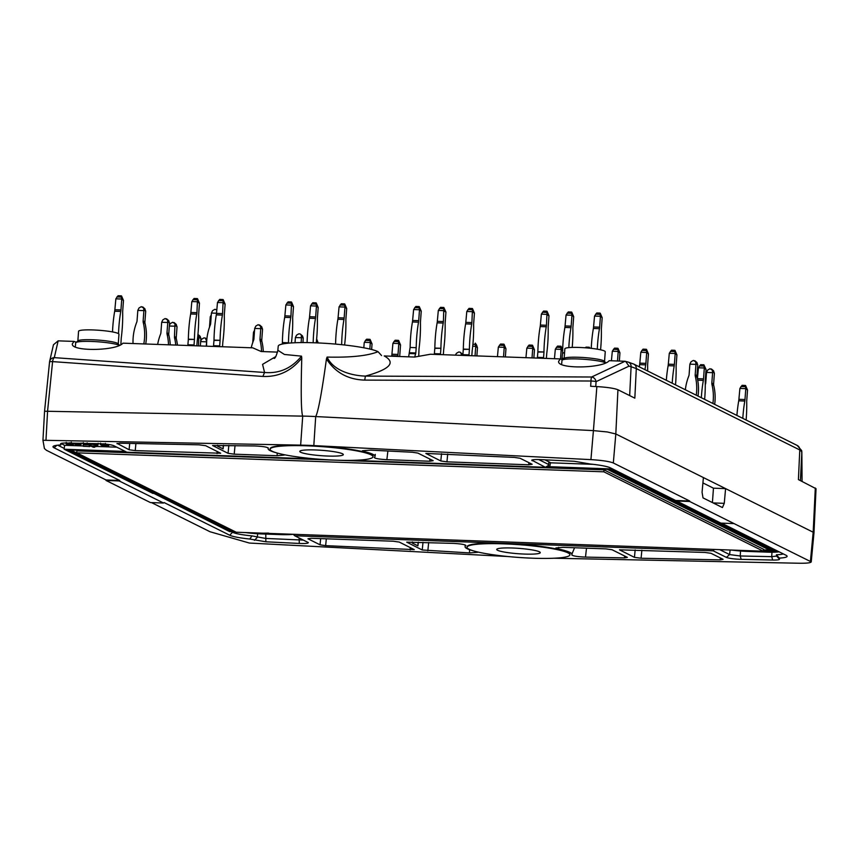 <?xml version="1.0" encoding="UTF-8"?>
<svg xmlns="http://www.w3.org/2000/svg" width="859" height="859" viewBox="0 0 859 859"><rect width="100%" height="100%" fill="white"/><g stroke="black" fill="none" stroke-linecap="round" stroke-linejoin="round"><path stroke-width="1.29" d="M143.636 308.166L143.893 310.625L137.816 310.4L138.986 307.994L141.295 306.663L144.881 308.789L145.676 311.506L144.913 321.878A4.961 4.714 -63.5 0 0 145.031 323.413L143.26 322.522A50.906 48.362 116.5 0 1 143.807 343.922M145.729 343.987A50.906 48.362 -63.5 0 0 145.031 323.413M143.26 322.522A4.961 4.714 116.5 0 1 143.131 320.987L144.913 321.878M143.893 310.625L143.131 320.987M133.027 343.536A50.906 48.362 116.5 0 1 136.71 322.286A4.961 4.714 116.5 0 0 137.053 320.772L137.816 310.4M144.881 308.789L142.68 306.888M143.99 310.11L145.654 310.937M231.447 531.667L232.918 532.397A24.245 2.996 -175.8 0 0 251.955 535.887L265.495 538.421L303.431 540.096M49.554 361.929A4.961 4.789 13 0 1 54.289 357.645L58.154 340.851L74.035 341.41L72.349 343.815C70.502 351.664 116.663 351.084 122.912 343.171L252.782 347.841L261.179 351.524L277.564 352.115M562.666 359.696A25.566 3.157 -175.8 0 1 560.326 358.922L430.456 354.241L414.629 357.054L384.22 355.948C396.235 362.584 389.954 369.306 365.386 376.102L364.742 380.108C348.056 379.614 335.289 372.559 326.452 358.933L327.096 357.076C350.687 357.634 367.673 355.841 378.046 351.696A51.035 6.303 -175.8 0 0 322.318 343.149A51.035 6.303 -175.8 0 0 278.23 346.166L277.854 350.268L284.436 354.466L301.509 356.152C291.577 368.318 279.272 373.762 264.572 372.473L262.875 376.435C278.456 377.101 291.426 370.97 301.777 358.042L301.509 356.152M327.096 357.076C333.195 370.53 351.202 375.641 365.386 376.102L591.626 377.004A4.961 0.859 90.2 0 0 590.981 381.009A4.961 0.752 3.4 0 1 596.06 381.654A4.961 4.134 -115.2 0 0 591.626 377.004L625.051 361.274L609.203 360.683C602.954 368.597 556.793 369.187 558.64 361.328L560.326 358.922M275.675 356.635L262.564 364.356L264.572 372.473L54.289 357.645A4.961 1.965 -86 0 0 52.592 361.618A4.961 0.698 -174.2 0 0 49.554 361.95A4.961 0.698 -174.2 0 0 49.554 361.972L44.561 411.203L49.554 361.95A4.961 4.961 0 0 1 49.65 361.338L53.462 344.749L58.154 340.851M76.365 342.183A25.566 3.157 4.2 0 1 74.035 341.41M372.999 456.784L373.042 456.29A51.594 6.378 -175.8 0 0 322.061 446.154A51.594 6.378 -175.8 0 0 270.134 448.731L270.102 449.225A51.594 6.378 -175.8 0 0 272.163 451.222A51.594 6.378 -175.8 0 0 328.61 459.844A51.594 6.378 -175.8 0 0 372.999 456.784A51.594 6.378 -175.8 0 0 322.018 446.648A51.594 6.378 -175.8 0 0 270.102 449.225M520.06 458.255L514.466 457.418L425.86 453.434L440.817 460.982L446.948 461.841L528.79 464.794L532.15 464.268L520.06 458.255M387.881 451.007L386.872 459.683L429.822 461.229L433.183 460.703L417.861 453.08L412.266 452.242L370.605 450.137L362.434 450.728L364.388 451.63A53.591 6.625 -175.8 0 1 367.706 452.489L368.286 452.639A53.655 6.636 -175.8 0 1 374.964 455.893L374.964 455.893M386.872 459.683C378.679 459.189 374.503 458.427 374.341 457.396A53.591 6.625 -175.8 0 0 375.029 456.473A53.591 6.625 -175.8 0 0 374.964 456.022M117.007 443.738L119.852 443.201L199.02 444.822L205.666 445.692L220.634 453.23L135.228 450.61L129.097 449.751L117.049 443.373M277.178 453.037L277.146 455.732L234.196 454.175L228.065 453.316L212.549 445.499L254.618 445.95C262.8 446.326 267.353 447.067 268.287 448.173L268.309 448.087M276.018 452.693A53.591 6.625 4.2 0 1 275.073 452.425L274.504 452.274A53.655 6.636 4.2 0 1 268.169 449.042L268.18 448.903A53.591 6.625 4.2 0 1 268.137 448.623A53.591 6.625 4.2 0 1 268.287 448.173M277.146 455.732L284.254 455.066M56.877 445.306L54.085 447.797L119.723 480.471L106.044 479.977L46.397 450.277L44.421 448.548L42.95 440.291L44.561 411.225L302.712 416.132M54.085 447.797A27.338 3.382 4.2 0 1 53.247 446.315A27.338 3.382 4.2 0 1 60.806 444.951L61.086 443.427M317.379 459.071L126.885 452.21L113.699 445.649C110.865 444.608 105.947 443.963 98.925 443.695L67.453 443.029C63.018 442.965 60.742 443.233 60.602 443.835L60.71 443.609M352.673 460.349L545.368 467.285L531.764 460.134M533.31 459.726L532.193 460.725C530.959 459.748 533.836 459.372 540.816 459.619L574.284 461.283L590.316 464.032A27.338 3.382 -175.8 0 1 610.373 467.833L720.851 523.11L734.026 523.582L689.648 501.484L676.473 501.012M42.95 440.27L300.65 445.134A51.819 6.41 -175.8 0 1 313.814 445.606L590.928 459.629C601.912 460.306 609.375 461.423 613.326 462.98L689.691 501.001L676.012 500.507M300.65 445.134L302.712 416.089A52.335 6.464 4.2 0 1 315.704 416.561L593.419 430.617L596.865 386.593L590.67 386.282L590.981 381.009L364.742 380.108M302.647 416.121C301.112 411.085 300.822 391.725 301.777 358.042M613.326 462.98L615.817 433.978L725.587 488.621L713.464 488.18L702.92 482.93M801.855 451.909L802.07 481.405L801.683 450.599A4.961 4.918 169.9 0 1 801.758 451.673L799.783 449.955L798.408 479.59L816.039 488.717L813.967 532.999L811.229 561.872L734.026 523.582M815.309 487.998L813.183 532.215L725.587 488.621L724.266 503.342L722.43 507.551L703.016 497.887L702.071 492.293L703.403 477.572M315.446 449.966A21.829 2.695 4.2 0 1 343.321 454.604A21.829 2.695 4.2 0 1 324.541 455.904A21.829 2.695 4.2 0 1 300.661 452.253A21.829 2.695 4.2 0 1 299.78 451.404A21.829 2.695 4.2 0 1 315.446 449.966M313.814 445.606L315.704 416.561C318.195 411.966 321.781 392.756 326.452 358.933M625.051 361.274L628.187 362.09A4.961 4.188 105.5 0 1 631.097 366.729L636.304 368.575L634.833 398.157L617.943 389.75L615.817 433.978L607.227 431.948L593.419 430.617L590.928 459.629M538.668 459.533L548.59 464.472L548.912 461.831M308.349 542.587L294.744 535.769L713.238 550.844L726.413 557.405C729.248 558.447 734.166 559.102 741.188 559.359L772.671 560.036C777.094 560.1 779.381 559.832 779.51 559.23L779.317 558.103A27.338 3.382 4.2 0 0 786.93 555.88A27.338 3.382 4.2 0 0 786.039 555.268L721.463 523.131M545.368 467.285L548.235 465.589L548.59 464.472M381.546 355.54L378.057 351.707M64.511 446.175L64.307 445.155M64.242 448.43L57.746 445.198M150.4 502.558L106.022 480.46L119.186 480.943L163.564 503.03L150.4 502.558M119.723 480.471L119.186 480.943M223.2 446.1L223.093 448.892L223.512 445.316M232.993 531.721L229.74 535.232L164.101 502.558L163.564 503.03M617.943 389.75C614.239 388.279 607.206 387.226 596.865 386.593M625.62 361.381L629.013 366.149L596.06 381.654L595.77 386.539M467.038 547.258L467.081 546.764A51.594 6.378 4.2 0 1 518.997 544.187A51.594 6.378 4.2 0 1 569.979 554.323L569.936 554.817A51.594 6.378 4.2 0 1 525.547 557.878A51.594 6.378 4.2 0 1 469.1 549.255A51.594 6.378 4.2 0 1 467.038 547.258A51.594 6.378 4.2 0 1 518.954 544.681A51.594 6.378 4.2 0 1 569.936 554.817M723.106 559.327L720.271 559.864L641.093 558.243L634.447 557.362L619.479 549.824L704.885 552.444L711.016 553.303L723.106 559.327M574.263 548.482L571.954 554.023A53.655 6.636 4.2 0 0 565.609 550.791L565.039 550.64A53.591 6.625 4.2 0 0 558.371 548.998L555.87 547.978L562.967 547.333L605.917 548.88L612.048 549.739L627.371 557.373L624.536 557.899L585.494 557.104L586.504 548.182M571.933 554.152A53.591 6.625 4.2 0 1 571.965 554.506A53.591 6.625 4.2 0 1 571.826 554.893L571.804 554.968M571.826 554.893C572.76 555.998 577.323 556.729 585.494 557.104M320.053 544.81L325.647 545.648L414.263 549.62L399.295 542.083L393.164 541.224L311.323 538.271L307.962 538.786L320.053 544.81L320.665 538.604M465.889 545.486L465.771 545.669C465.61 544.627 461.433 543.865 453.241 543.382L406.736 542.158L422.252 549.985L469.519 552.928L469.551 549.685M465.771 545.669A53.591 6.625 -175.8 0 0 465.084 546.657A53.591 6.625 -175.8 0 0 465.159 547.043L465.159 547.172A53.655 6.636 -175.8 0 0 471.827 550.415L472.407 550.565A53.591 6.625 -175.8 0 0 472.955 550.726M477.679 552.316L469.519 552.928M151.495 502.601L210.079 531.764L249.378 543.049L507.862 556.525M554.044 558.232L799.063 563.236C806.687 563.343 810.735 562.892 811.229 561.872M307.93 542.34C309.154 543.317 306.287 543.683 299.297 543.446L265.839 541.782L249.797 539.033A27.338 3.382 -175.8 0 1 229.74 535.232M783.29 553.905A24.245 2.996 4.2 0 1 776.407 554.785L776.643 556.074L771.715 556.653L740.233 555.977L729.592 554.57L719.681 549.642M524.591 554.076A21.829 2.695 -175.8 0 0 540.257 552.638A21.829 2.695 -175.8 0 0 518.686 548.353A21.829 2.695 -175.8 0 0 496.727 549.438A21.829 2.695 -175.8 0 0 497.597 550.286A21.829 2.695 -175.8 0 0 524.591 554.076M810.434 561.099L813.183 532.215L813.945 533.106M712.412 502.569L713.464 488.18M558.371 548.998L558.586 547.355M740.522 551.006L740.233 555.977L741.188 559.359M776.407 554.785L779.317 558.103M779.51 559.23L776.643 556.095M771.973 552.208L771.715 556.653L772.671 560.036M730.107 550.018L729.592 554.57L726.413 557.405M713.238 550.844L714.226 549.438M294.744 535.769L293.187 534.277A21.357 2.641 -175.8 0 1 280.603 534.609L261.608 533.922A21.357 2.641 -175.8 0 1 245.631 532.569M418.011 543.232L417.914 545.862L418.365 542.126M299.104 537.949L299.297 543.446M251.955 535.887L249.797 539.033M254.436 540.322L257.292 537.369L257.679 533.729M265.785 534.073L265.839 541.782M169.384 325.26L170.329 323.596L172.638 322.265L176.224 324.391L177.018 327.107L176.256 337.48A4.961 4.714 -63.5 0 0 176.374 339.015L174.602 338.135A50.906 48.362 116.5 0 1 175.773 345.071M177.459 345.135A50.906 48.362 -63.5 0 0 176.374 339.015M174.602 338.135A4.961 4.714 116.5 0 1 174.474 336.588L176.256 337.48M174.978 323.768L174.474 336.588M175.236 326.227L169.33 326.012M176.224 324.391L174.023 322.49M175.333 325.711L176.997 326.538M200.727 340.862L201.672 339.198L203.98 337.866L205.365 338.092L206.675 341.313L206.267 346.166M206.579 341.828L200.673 341.614M206.879 338.951L205.365 338.092M745.279 385.466L742.101 385.337L739.9 388.418L738.901 399.317A4.961 1.428 92.1 0 1 738.729 400.809A50.906 14.603 92.1 0 0 736.915 415.445M739.9 388.418L745.591 388.622L745.591 385.551L747.523 390.05L746.761 400.423A4.961 1.428 -87.9 0 0 746.718 401.98A50.906 14.603 -87.9 0 1 746.117 420.019M747.523 390.05L745.591 388.622M742.81 418.376A50.906 14.603 -87.9 0 1 744.807 401.035A4.961 1.428 -87.9 0 0 744.989 399.542L745.741 389.17M697.433 378.701A4.961 1.428 92.1 0 0 697.433 378.679L698.431 367.77L700.633 364.688L703.875 364.807L706.055 369.413L705.293 379.775A4.961 1.428 -87.9 0 0 705.25 381.342A50.906 14.603 -87.9 0 1 704.648 399.381M706.055 369.413L704.273 368.522L703.875 364.807M701.341 397.728A50.906 14.603 -87.9 0 1 703.338 380.387A4.961 1.428 -87.9 0 0 703.521 378.894L704.273 368.522M698.431 367.77L704.122 367.974M703.811 364.828L700.633 364.688M646.193 349.302L643.015 349.162L640.814 352.254L639.815 363.153A4.961 1.428 92.1 0 1 639.633 364.646A50.906 14.603 92.1 0 0 639.279 366.836M640.814 352.254L646.505 352.458L646.505 349.388L648.438 353.887L647.675 364.259A4.961 1.428 -87.9 0 0 647.632 365.816A50.906 14.603 -87.9 0 1 647.643 371.002M648.438 353.887L646.505 352.458M644.969 369.671A50.906 14.603 -87.9 0 1 645.721 364.86A4.961 1.428 -87.9 0 0 645.893 363.368L646.655 353.006M589.113 348.11L589.274 347.229L590.144 348.217M589.21 347.251L586.031 347.111L585.226 347.777M532.226 345.2L529.047 345.06L526.835 348.142L525.944 357.688M526.835 348.142L532.537 348.346L532.526 345.286L534.459 349.785L533.858 357.967M534.459 349.785L532.537 348.346M532.022 357.902L532.687 348.894M472.729 346.198L475.542 346.295L475.295 343.128L476.552 345.028L477.475 347.723L476.874 355.916M477.475 347.723L475.542 346.295M475.038 355.851L475.693 346.843M369.81 339.348L366.632 339.208L365.494 340.4L364.195 342.827L363.829 347.798M364.42 342.29L370.122 342.505L370.111 339.434L372.044 343.933L371.636 349.506M372.044 343.933L370.122 342.505M369.832 349.065L370.272 343.042M187.842 345.511L188.357 339.187L194.435 339.402A50.906 14.603 -87.9 0 1 196.743 314.179A4.961 1.428 -87.9 0 0 196.926 312.676L197.527 298.696L199.46 303.195L198.708 313.567A4.961 1.428 -87.9 0 0 198.665 315.124A50.906 14.603 -87.9 0 1 197.226 340.798L196.851 345.833M197.226 298.61L194.048 298.481L191.836 301.563L190.848 312.461A4.961 1.428 92.1 0 1 190.666 313.954A50.906 14.603 92.1 0 0 188.357 339.187M199.46 303.195L197.688 302.314M194.435 339.402L188.346 339.477M187.96 344.77L194.037 344.985L194.424 339.692M194.037 344.985L193.919 345.726M191.836 301.563L197.538 301.767M213.483 346.435L214.009 340.11L220.087 340.325A50.906 14.603 -87.9 0 1 222.395 315.103A4.961 1.428 -87.9 0 0 222.578 313.599L223.179 299.619L225.112 304.118L224.349 314.491A4.961 1.428 -87.9 0 0 224.306 316.048A50.906 14.603 -87.9 0 1 222.878 341.721L222.492 346.757M222.868 299.533L219.689 299.404L217.488 302.486L216.489 313.385A4.961 1.428 92.1 0 1 216.318 314.877A50.906 14.603 92.1 0 0 214.009 340.11M225.112 304.118L223.329 303.238M220.087 340.325L213.988 340.4M213.601 345.694L219.679 345.909L220.076 340.615M219.679 345.909L219.56 346.649M217.488 302.486L223.179 302.69M282.289 344.051L282.386 342.569L288.474 342.795A50.906 14.603 -87.9 0 1 290.772 317.562A4.961 1.428 -87.9 0 0 290.954 316.069L291.555 302.078L293.499 306.577L292.736 316.95A4.961 1.428 -87.9 0 0 292.694 318.517A50.906 14.603 -87.9 0 1 291.416 342.934M291.255 301.992L288.076 301.863L285.864 304.945L284.877 315.844A4.961 1.428 92.1 0 1 284.694 317.347A50.906 14.603 92.1 0 0 282.386 342.569M293.499 306.577L291.716 305.697M288.474 342.795L282.375 342.859M285.864 304.945L291.566 305.149M315.951 302.883L312.773 302.755L310.561 305.836L309.573 316.735A4.961 1.428 92.1 0 1 309.39 318.227A50.906 14.603 92.1 0 0 307.103 342.623M310.561 305.836L316.262 306.04L316.252 302.969L318.184 307.468L317.422 317.841A4.961 1.428 -87.9 0 0 317.379 319.408A50.906 14.603 -87.9 0 1 316.23 342.859M318.184 307.468L316.262 306.04M313.181 342.752A50.906 14.603 -87.9 0 1 315.468 318.453A4.961 1.428 -87.9 0 0 315.65 316.96L316.413 306.588M344.448 303.914L341.27 303.775L339.058 306.867L338.07 317.766A4.961 1.428 92.1 0 1 337.888 319.258A50.906 14.603 92.1 0 0 335.59 344.105M339.058 306.867L344.76 307.071L344.749 304L346.682 308.499L345.919 318.872A4.961 1.428 -87.9 0 0 345.876 320.428A50.906 14.603 -87.9 0 1 344.588 345.007M346.682 308.499L344.76 307.071M341.657 344.695A50.906 14.603 -87.9 0 1 343.965 319.473A4.961 1.428 -87.9 0 0 344.148 317.98L344.91 307.619M410.119 347.466L416.207 347.68L410.119 347.466L408.648 356.829M418.999 306.599L415.82 306.47L413.619 309.551L412.621 320.45A4.961 1.428 92.1 0 1 412.449 321.942A50.906 14.603 92.1 0 0 410.14 347.176M413.619 309.551L419.31 309.755L419.31 306.684L421.243 311.183L420.481 321.556A4.961 1.428 -87.9 0 0 420.438 323.113A50.906 14.603 -87.9 0 1 419.009 348.775L418.72 356.324M421.243 311.183L419.31 309.755M416.218 347.39A50.906 14.603 -87.9 0 1 418.526 322.168A4.961 1.428 -87.9 0 0 418.709 320.665L419.46 310.303M409.732 352.759L415.81 352.974L416.207 347.68M415.81 352.974L414.725 357.033M434.31 354.38L434.837 348.067L440.914 348.282A50.906 14.603 -87.9 0 1 443.212 323.048A4.961 1.428 -87.9 0 0 443.394 321.556L443.835 307.49L445.939 312.075L445.177 322.447A4.961 1.428 -87.9 0 0 445.134 324.004A50.906 14.603 -87.9 0 1 443.695 349.667L443.319 354.713M443.695 307.49L440.517 307.35L438.315 310.443L437.317 321.341A4.961 1.428 92.1 0 1 437.134 322.834A50.906 14.603 92.1 0 0 434.837 348.067M445.939 312.075L444.157 311.194M440.914 348.282L434.815 348.357M434.429 353.65L440.506 353.865L440.892 348.571M440.506 353.865L440.388 354.606M438.315 310.443L444.006 310.647M455.41 355.143L456.44 353.307L458.76 351.975L460.145 352.201L462.808 355.39L463.323 349.087L469.401 349.312A50.906 14.603 -87.9 0 1 471.709 324.079A4.961 1.428 -87.9 0 0 471.892 322.587L472.493 308.596L474.426 313.095L473.663 323.467A4.961 1.428 -87.9 0 0 473.62 325.035A50.906 14.603 -87.9 0 1 472.192 350.697L471.816 355.733M472.192 308.51L469.014 308.381L466.802 311.463L465.814 322.361A4.961 1.428 92.1 0 1 465.632 323.864A50.906 14.603 92.1 0 0 463.323 349.087M474.426 313.095L472.654 312.214M469.401 349.312L463.312 349.377M462.926 354.67L469.003 354.896L469.39 349.602M469.003 354.896L468.885 355.626M466.802 311.463L472.504 311.667M537.369 358.096L537.884 351.771L543.962 351.997A50.906 14.603 -87.9 0 1 546.27 326.764A4.961 1.428 -87.9 0 0 546.453 325.271L547.054 311.28L548.987 315.79L548.225 326.152A4.961 1.428 -87.9 0 0 548.182 327.719A50.906 14.603 -87.9 0 1 546.754 353.382L546.378 358.418M546.754 311.205L543.575 311.065L541.363 314.147L540.375 325.056A4.961 1.428 92.1 0 1 540.193 326.549A50.906 14.603 92.1 0 0 537.884 351.771M548.987 315.79L547.215 314.899M543.962 351.997L537.874 352.061M537.476 357.355L543.564 357.58L543.951 352.287M543.564 357.58L543.446 358.31M541.363 314.147L547.065 314.351M564.556 353.028L562.57 352.952L561.915 359.481M562.57 352.952L564.567 352.738M571.439 312.085L568.271 311.957L566.06 315.038L565.061 325.937A4.961 1.428 92.1 0 1 564.889 327.44A50.906 14.603 92.1 0 0 562.581 352.662M566.06 315.038L571.761 315.242L571.75 312.171L573.683 316.67L572.921 327.043A4.961 1.428 -87.9 0 0 572.878 328.61A50.906 14.603 -87.9 0 1 572.212 347.412M573.683 316.67L571.761 315.242M568.83 347.616A50.906 14.603 -87.9 0 1 570.967 327.655A4.961 1.428 -87.9 0 0 571.149 326.162L571.911 315.79M599.936 313.116L596.758 312.987L594.546 316.069L593.558 326.968A4.961 1.428 92.1 0 1 593.376 328.46A50.906 14.603 92.1 0 0 591.25 348.335M594.546 316.069L600.248 316.273L600.237 313.202L602.18 317.701L601.418 328.074A4.961 1.428 -87.9 0 0 601.375 329.631A50.906 14.603 -87.9 0 1 600.57 349.796M602.18 317.701L600.248 316.273M597.295 349.173A50.906 14.603 -87.9 0 1 599.453 328.686A4.961 1.428 -87.9 0 0 599.636 327.182L600.398 316.821M216.5 313.234L211.421 313.052L212.592 310.647L214.9 309.315L216.747 309.874M206.632 346.188A50.906 48.362 116.5 0 1 210.315 324.938A4.961 4.714 116.5 0 0 210.67 323.424L211.421 313.052M211.293 314.877L210.251 316.853L209.489 327.172M210.476 316.316L211.185 316.348M260.502 326.205L260.76 328.664L254.683 328.439L255.842 326.044L258.162 324.702L261.748 326.828L262.532 329.545L261.77 339.917A4.961 4.714 -63.5 0 0 261.898 341.452L260.127 340.572A50.906 48.362 116.5 0 1 261.523 351.535M263.273 351.599A50.906 48.362 -63.5 0 0 261.898 341.452M260.127 340.572A4.961 4.714 116.5 0 1 259.998 339.037L261.77 339.917M260.76 328.664L259.998 339.037M251.236 347.788A50.906 48.362 116.5 0 1 253.566 340.336A4.961 4.714 116.5 0 0 253.92 338.811L254.683 328.439M261.748 326.828L259.536 324.927M260.857 328.149L262.521 328.976M254.543 330.275L253.502 332.24L252.75 342.569M253.738 331.714L254.436 331.735M301.219 335.3L301.488 337.748L295.399 337.533L296.57 335.128L298.878 333.797L300.263 334.022L302.475 335.912L303.238 338.07L302.969 342.601M301.488 337.748L301.122 342.612M295.024 342.752L295.399 337.533M302.475 335.912L300.263 334.022M301.573 337.243L303.238 338.07M318.077 342.945L316.359 341.775M316.402 342.87L316.456 342.129M316.649 338.908L318.206 342.945M398.297 340.368L395.129 340.239L392.917 343.321L391.929 354.219A4.961 1.428 92.1 0 1 391.747 355.723A50.906 14.603 92.1 0 0 391.661 356.217M399.736 356.517A4.961 1.428 -87.9 0 1 399.779 355.325L400.541 344.953L398.769 344.072L398.254 341.581L398.608 340.454L400.541 344.953M397.738 356.442A50.906 14.603 -87.9 0 1 397.824 355.937A4.961 1.428 -87.9 0 0 398.007 354.445L398.769 344.072M392.917 343.321L398.619 343.525M503.728 344.169L500.55 344.04L498.338 347.122L497.447 356.657M498.338 347.122L504.04 347.326L504.029 344.255L505.962 348.754L505.36 356.947M505.962 348.754L504.04 347.326M503.524 356.882L504.19 347.874M560.712 346.22L557.534 346.091L555.333 349.173L554.442 358.708M562.624 350.644L561.174 349.924L560.669 347.433L561.024 346.306L562.645 349.828M560.508 358.998L561.174 349.924M555.333 349.173L561.024 349.377M617.707 348.271L614.529 348.142L612.317 351.224L611.425 360.759M612.317 351.224L618.018 351.428L618.008 348.357L619.94 352.856L619.339 361.048M619.94 352.856L618.018 351.428M617.503 360.984L618.169 351.975M674.691 350.322L671.513 350.193L669.301 353.274L668.313 364.184A4.961 1.428 92.1 0 1 668.13 365.676A50.906 14.603 92.1 0 0 666.326 380.301M669.301 353.274L675.002 353.478L674.991 350.408L676.924 354.907L676.162 365.279A4.961 1.428 -87.9 0 0 676.119 366.847A50.906 14.603 -87.9 0 1 675.518 384.875M676.924 354.907L675.002 353.478M672.21 383.232A50.906 14.603 -87.9 0 1 674.208 365.891A4.961 1.428 -87.9 0 0 674.39 364.399L675.153 354.026M462.346 354.101L460.145 352.201M461.444 355.358L461.1 353.478M695.693 361.929L695.951 364.388L689.874 364.162L691.044 361.757L693.353 360.426L696.95 362.552L697.733 365.268L696.971 375.641A4.961 4.714 -63.5 0 0 697.089 377.176L695.318 376.285A50.906 48.362 116.5 0 1 696.262 395.204M698.034 396.085A50.906 48.362 -63.5 0 0 697.089 377.176M695.318 376.285A4.961 4.714 116.5 0 1 695.199 374.749L696.971 375.641M695.951 364.388L695.199 374.749M685.364 389.782A50.906 48.362 116.5 0 1 688.768 376.059A4.961 4.714 116.5 0 0 689.111 374.535L689.874 364.162M696.95 362.552L694.738 360.651M696.048 363.872L697.712 364.699M712.336 370.218L712.594 372.666L706.517 372.452L707.687 370.046L709.996 368.704L713.582 370.83L714.377 373.547L713.614 383.919A4.961 4.714 -63.5 0 0 713.732 385.455L711.961 384.574A50.906 48.362 116.5 0 1 712.906 403.494M714.677 404.374A50.906 48.362 -63.5 0 0 713.732 385.455M711.961 384.574A4.961 4.714 116.5 0 1 711.843 383.039L713.614 383.919M712.594 372.666L711.843 383.039M705.271 384.682A50.906 48.362 116.5 0 1 705.411 384.338A4.961 4.714 116.5 0 0 705.754 382.813L706.517 372.452M713.582 370.83L711.381 368.941M712.691 372.151L714.355 372.989M200.083 336.266L197.946 334.398L200.083 336.266L200.856 338.414L200.362 345.962M198.837 335.644L198.526 345.887M199.095 338.102L197.57 338.038M199.191 337.587L200.856 338.414M167.494 320.042L167.752 322.49L161.675 322.275L162.834 319.87L165.153 318.539L168.74 320.665L169.524 323.381L168.761 333.743A4.961 4.714 -63.5 0 0 168.89 335.289L167.118 334.398A50.906 48.362 116.5 0 1 168.504 344.813M170.243 344.878A50.906 48.362 -63.5 0 0 168.89 335.289M167.118 334.398A4.961 4.714 116.5 0 1 166.99 332.863L168.761 333.743M167.752 322.49L166.99 332.863M157.659 344.416A50.906 48.362 116.5 0 1 160.558 334.162A4.961 4.714 116.5 0 0 160.912 332.648L161.675 322.275M168.74 320.665L166.528 318.764M167.849 321.985L169.513 322.812M121.248 295.872L118.07 295.743L115.858 298.825L114.87 309.723A4.961 1.428 92.1 0 1 114.687 311.216A50.906 14.603 92.1 0 0 112.518 331.918M115.858 298.825L121.559 299.029L121.549 295.958L123.481 300.457L122.719 310.829A4.961 1.428 -87.9 0 0 122.676 312.386A50.906 14.603 -87.9 0 1 121.248 338.059L120.861 344.674M123.481 300.457L121.559 299.029M118.531 333.679A50.906 14.603 -87.9 0 1 120.765 311.441A4.961 1.428 -87.9 0 0 120.947 309.949L121.71 299.576M763.329 551.21L236.204 532.226L76.709 452.833L603.845 471.816L763.329 551.21L763.479 549.245L603.984 469.852L603.845 471.816M76.709 452.833L76.848 450.868L603.984 469.852M763.436 549.889L769.61 550.114L607.345 469.336L545.669 467.113M126.477 452.017L70.717 450.009L233.326 530.798M769.675 549.309L769.61 550.114M79.855 444.414L76.387 444.361C80.832 444.371 80.488 444.2 75.377 443.856L76.419 443.899M604.543 361.424L605.251 351.761A20.251 2.502 -175.8 0 0 585.237 347.788A20.251 2.502 -175.8 0 0 564.857 348.797L564.148 358.461M68.484 443.051L68.452 443.448C74.271 443.727 67.41 443.534 67.442 443.899C68.613 444.597 70.019 444.779 71.673 444.425C69.192 444.243 69.482 444.2 72.521 444.296L73.337 444.737L71.973 444.855L67.195 444.447L66.111 443.845L67.378 443.491L71.243 443.663M67.367 443.931L71.673 444.425C69.192 444.243 69.482 444.2 72.521 444.296L72.607 443.137M81.111 444.5L76.408 444.93L73.81 443.641C81.659 444.114 82.636 444.414 76.741 444.543L76.408 444.93M88.069 444.855C87.124 444.2 87.532 444.21 89.272 444.898L84.816 444.898C83.119 443.942 83.398 443.899 85.664 444.769L88.069 444.855L87.017 444.318L87.146 442.847M89.379 443.491L89.153 445.392M84.816 444.898C83.119 443.942 83.398 443.899 85.664 444.769L85.771 443.416M93.008 444.5L95.424 444.586C98.86 445.918 96.025 445.81 94.222 444.543L93.159 444.575M95.424 444.586L97.69 445.735M97.561 443.673L96.638 444.629M104.97 445.8C103.714 445.381 103.724 445.198 105.002 445.263L107.375 445.885C101.587 443.738 112.701 446.154 105.936 446.014C98.71 445.638 101.137 443.727 103.724 445.757L104.97 445.8C103.714 445.381 103.724 445.198 105.002 445.263L105.099 444.06M100.428 444.661L103.724 445.757L104.358 444.382M105.41 443.362L105.303 444.833L108.663 445.982L108.76 444.5M107.375 445.885C101.587 443.738 112.701 446.154 105.936 446.014M89.304 446.53L83.237 446.283L89.304 446.53M92.836 446.186L92.826 446.433C97.035 446.648 97.153 446.701 93.169 446.616C94.522 447.067 94.565 447.271 93.32 447.238L90.721 445.939C95.585 446.004 99.118 446.487 92.267 446.165L92.826 446.433C97.035 446.648 97.153 446.701 93.169 446.616C94.522 447.067 94.565 447.271 93.32 447.238M97.056 444.801L96.874 446.304L92.267 446.165M268.577 533.095L263.144 533.192M275.642 533.643L274.44 533.6M118.252 343.901L118.961 334.248A20.251 2.502 -175.8 0 0 118.155 333.464A20.251 2.502 -175.8 0 0 95.993 330.081A20.251 2.502 -175.8 0 0 78.566 331.284L77.858 340.937M779.145 551.843A21.357 2.641 4.2 0 1 766.894 552.122L747.899 551.435A21.357 2.641 4.2 0 1 731.922 550.082M546.41 466.673L549.728 466.716L550.522 462.679L545.809 460.284A21.357 2.641 -175.8 0 1 545.121 459.833M605.82 362.852L604.392 361.252A20.251 2.502 -175.8 0 0 584.517 357.602A20.251 2.502 -175.8 0 0 564.331 358.31L562.183 360.093A22.27 2.749 -175.8 0 0 561.979 360.426L561.614 364.484M90.485 443.985L90.302 445.445M91.462 444.275L91.516 443.545M103.026 443.888L103.842 444.286M106.172 445.842L106.215 445.306M83.366 444.833L84.622 444.801M90.721 445.939L90.829 444.468L91.924 444.511M93.105 444.5L94.329 444.597M119.53 345.339L118.102 343.74A20.251 2.502 -175.8 0 0 117.436 343.278A20.251 2.502 -175.8 0 0 96.552 339.971A20.251 2.502 -175.8 0 0 78.029 340.798L75.893 342.58A22.27 2.749 4.2 0 1 86.491 341.356A22.27 2.749 4.2 0 1 119.39 345.404M232.07 530.325L231.382 531.227L234.41 531.334M763.393 550.383L772.499 550.716L608.924 469.282L545.83 467.017M231.382 531.227L67.807 449.794L126.252 451.898M125.35 451.447L64.157 449.225L64.608 445.306L62.02 444.017M776.182 550.361L776.149 551.285L763.361 550.823M549.728 466.716L610.663 468.907L610.695 467.983M550.254 462.797L593.247 464.343M605.681 362.917A22.27 2.749 -175.8 0 0 583.551 359.255A22.27 2.749 -175.8 0 0 562.183 360.093M116.77 447.185L96.67 446.455M91.365 446.272L89.497 446.197M83.28 445.971L64.608 445.306M235.355 531.807L229.632 531.603L153.052 492.991M75.324 346.972L75.689 342.913A22.27 2.749 4.2 0 1 75.893 342.58M152.999 493.453L64.157 449.225M610.663 468.907L776.149 551.285M698.56 512.007L698.464 513.102M699.505 513.134L699.527 512.49M687.307 507.057L687.329 506.413M633.759 364.087A4.961 4.714 116.5 0 1 636.304 368.575L799.783 449.955A4.961 4.714 116.5 0 0 797.238 445.467L633.759 364.087L628.187 362.09M45.989 439.926L47.599 410.881L52.592 361.618L262.875 376.435M429.887 459.071L429.822 461.229M528.854 462.636L528.79 464.794M441.526 453.724L440.817 460.982M447.711 454.035L446.948 461.841M223.093 448.892L217.477 446.089L217.563 445.198M228.838 445.424L228.065 453.316M235.033 445.553L234.196 454.175M129.097 449.751L129.72 443.405M135.915 443.534L135.228 450.61M217.134 451.404L217.069 453.563M44.561 411.246L42.95 440.248M629.013 366.149L631.097 366.729L629.668 395.591M724.266 503.342L713.153 502.934M624.59 555.988L624.536 557.899M720.325 557.942L720.271 559.864M635.155 549.932L634.447 557.362M641.866 550.179L641.093 558.243M412.406 541.911L412.299 543.071L417.914 545.862M423.004 542.297L422.252 549.985M428.662 542.501L427.846 550.823M326.323 538.808L325.647 545.648M410.237 547.527L410.162 549.921M800.416 480.589L801.844 452.188M745.236 386.679L740.963 386.529M738.729 400.809L744.807 401.035M744.989 399.542L738.901 399.317M703.768 366.041L699.494 365.88M697.723 380.183L703.338 380.387M703.521 378.894L697.433 378.679M646.151 350.515L641.877 350.354M639.633 364.646L645.721 364.86M645.893 363.368L639.815 363.153M532.183 346.402L527.898 346.252M475.188 344.352L472.912 344.276M369.767 340.561L365.494 340.4M197.183 299.823L192.91 299.673M190.666 313.954L196.743 314.179M196.926 312.676L190.848 312.461M222.825 300.747L218.551 300.596M216.318 314.877L222.395 315.103M222.578 313.599L216.489 313.385M291.212 303.206L286.938 303.055M284.694 317.347L290.772 317.562M290.954 316.069L284.877 315.844M315.908 304.097L311.634 303.946M309.39 318.227L315.468 318.453M315.65 316.96L309.573 316.735M344.405 305.128L340.121 304.966M337.888 319.258L343.965 319.473M344.148 317.98L338.07 317.766M418.956 307.812L414.682 307.651M409.603 353.543L415.681 353.768M412.449 321.942L418.526 322.168M418.709 320.665L412.621 320.45M443.652 308.703L439.378 308.542M437.134 322.834L443.212 323.048M443.394 321.556L437.317 321.341M472.149 309.723L467.876 309.573M465.632 323.864L471.709 324.079M471.892 322.587L465.814 322.361M546.711 312.408L542.426 312.257M540.193 326.549L546.27 326.764M546.453 325.271L540.375 325.056M571.396 313.299L567.123 313.148M562.044 359.041L563.397 359.083M562.173 358.246L564.159 358.321M564.889 327.44L570.967 327.655M571.149 326.162L565.061 325.937M599.893 314.33L595.62 314.169M593.376 328.46L599.453 328.686M599.636 327.182L593.558 326.968M398.254 341.581L393.98 341.431M391.747 355.723L397.824 355.937M398.007 354.445L391.929 354.219M503.685 345.382L499.412 345.221M560.669 347.433L556.396 347.283M617.664 349.484L613.38 349.334M674.648 351.535L670.374 351.385M668.13 365.676L674.208 365.891M674.39 364.399L668.313 364.184M121.205 297.085L116.921 296.935M114.687 311.216L120.765 311.441M120.947 309.949L114.87 309.723M548.579 465.052L548.429 466.748M375.029 456.473L375.265 454.368M548.686 464.719L549.041 461.895M268.137 448.623L268.169 447.872M274.107 358.439C275.159 358.471 276.405 355.744 277.854 350.268M571.965 554.506L572.115 553.132M465.084 546.657L465.148 544.96M801.683 450.599L797.238 445.467M742.101 385.337L745.344 385.455M643.015 349.162L646.258 349.28M586.031 347.111L589.274 347.229M529.047 345.06L532.29 345.178M366.632 339.208L369.875 339.326M194.048 298.481L197.291 298.588M219.689 299.404L222.932 299.523M288.076 301.863L291.319 301.981M312.773 302.755L316.015 302.873M341.27 303.775L344.513 303.893M415.82 306.47L419.063 306.577M440.517 307.35L443.759 307.468M469.014 308.381L472.257 308.499M543.575 311.065L546.818 311.183M568.271 311.957L571.514 312.075M596.758 312.987L600.001 313.095M395.129 340.239L398.372 340.357M500.55 344.04L503.793 344.148M557.534 346.091L560.777 346.209M614.529 348.142L617.771 348.26M671.513 350.193L674.755 350.311M118.07 295.743L121.312 295.861M69.751 442.782L69.643 444.253M71.276 442.192L71.168 443.663M73.412 443.265L73.305 444.737M66.218 442.364L66.111 443.845M81.197 443.029L81.09 444.5M77.686 443.534L77.578 445.005M90.174 443.555L90.066 445.026M83.205 442.568L83.098 444.039M97.786 444.253L97.679 445.724M98.13 443.287L98.023 444.758M100.546 443.19L100.439 444.672M103.907 443.716L103.789 445.198M89.465 446.637L89.572 445.155M83.259 446.283L83.366 444.812M94.662 445.832L94.554 447.303"/></g></svg>
